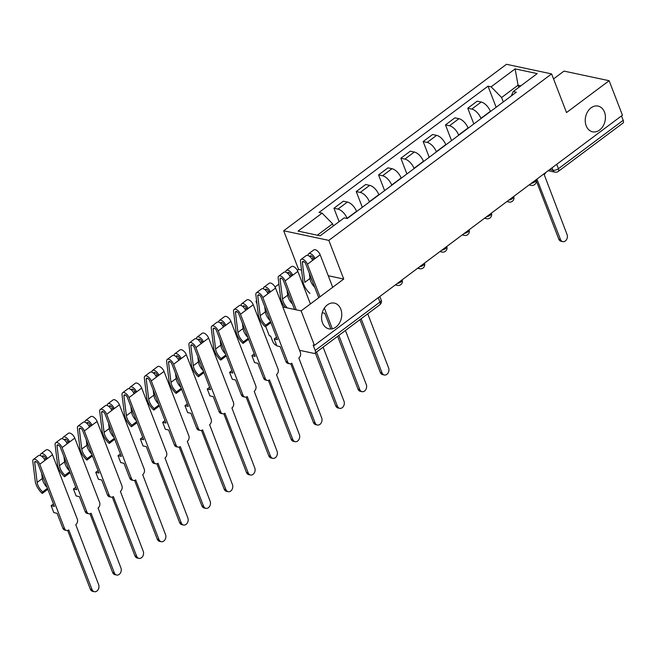 <?xml version="1.0" encoding="UTF-8"?>
<svg xmlns="http://www.w3.org/2000/svg" width="656" height="656" viewBox="0 0 656 656"><rect width="100%" height="100%" fill="white"/><g stroke="black" fill="none" stroke-linecap="round" stroke-linejoin="round"><path stroke-width="0.98" d="M340.808 309.148A13.153 9.938 -78 0 1 339.357 323.219A13.153 9.938 -78 0 1 328.918 328.853A13.153 9.938 -78 0 1 322.506 322.826A13.153 9.938 -78 0 1 323.957 308.746A13.153 9.938 -78 0 1 334.396 303.121A13.153 9.938 -78 0 1 340.808 309.148M604.479 112.102A13.153 9.938 -78 0 1 603.028 126.182A13.153 9.938 -78 0 1 592.589 131.807A13.153 9.938 -78 0 1 586.177 125.78A13.153 9.938 -78 0 1 587.628 111.7A13.153 9.938 -78 0 1 598.067 106.075A13.153 9.938 -78 0 1 604.479 112.102M256.611 300.801L255.988 301.268L256.996 303.876M265.713 326.475L269.296 335.757L270.608 336.036L272.683 341.407A4.108 2.034 -126.8 0 0 276.652 345.441L276.693 345.45M282.843 306.983L301.129 310.878L314.437 345.368L622.446 115.202L609.137 80.713L566.522 112.553L551.606 73.907L506.465 64.296L283.687 230.773L298.595 269.427L297.357 270.354M278.923 284.13L275.053 287.025M609.137 80.713L563.988 71.102L553.541 78.909M301.129 310.878L343.744 279.038L328.828 240.391L551.606 73.907M299.562 350.312L313.904 353.371A4.108 2.034 -126.8 0 0 315.028 353.199A4.108 2.034 -126.8 0 0 315.2 350.468L379.972 302.055A4.108 1.755 -21.1 0 0 381.177 300.022L379.824 296.512M314.437 345.368L313.125 345.089L315.2 350.468M255.988 301.268L256.693 301.416M621.503 115.899L623.2 120.294A4.108 2.034 53.2 0 1 623.028 123.025L558.256 171.429A4.108 2.034 -126.8 0 0 558.428 168.699L623.2 120.294M490.45 111.52L490.352 111.282A9.455 4.682 -126.8 0 0 481.225 102.024L477.207 101.163L467.769 108.215L471.787 109.076A9.455 4.682 53.2 0 1 480.922 118.334L481.012 118.572M473.837 123.935L467.769 108.215M468.138 128.191L468.048 127.953A9.455 4.682 -126.8 0 0 458.921 118.687L454.903 117.834L445.465 124.886L449.483 125.739A9.455 4.682 53.2 0 1 458.61 135.005L458.708 135.243M451.533 140.605L445.465 124.886M445.834 144.861L445.744 144.623A9.455 4.682 -126.8 0 0 436.609 135.357L432.599 134.505L423.161 141.557L427.171 142.409A9.455 4.682 53.2 0 1 436.306 151.675L436.396 151.913M429.221 157.276L423.161 141.557M423.53 161.532L423.432 161.294A9.455 4.682 -126.8 0 0 414.305 152.028L410.287 151.175L400.857 158.227L404.867 159.08A9.455 4.682 53.2 0 1 414.002 168.346L414.092 168.584M406.917 173.947L400.857 158.227M401.226 178.202L401.128 177.965A9.455 4.682 -126.8 0 0 392.001 168.699L387.983 167.846L378.545 174.898L382.563 175.751A9.455 4.682 53.2 0 1 391.689 185.017L391.788 185.254M384.613 190.617L378.545 174.898M378.914 194.873L378.824 194.627A9.455 4.682 -126.8 0 0 369.689 185.369L365.679 184.516L356.241 191.568L360.251 192.421A9.455 4.682 53.2 0 1 369.385 201.687L369.476 201.925M362.309 207.288L356.241 191.568M356.61 211.544L356.52 211.298A9.455 4.682 -126.8 0 0 347.385 202.04L343.367 201.187L333.937 208.239L337.947 209.092A9.455 4.682 53.2 0 1 347.081 218.35L347.122 218.473M339.111 221.646L333.937 208.239M518.871 87.314L518.06 85.214L501.619 97.506L503.316 101.91M501.619 97.506L491.098 86.838L515.124 68.88L537.231 73.595L513.213 91.545L511.229 95.997M491.098 86.838L488.007 86.174L318.988 212.478L322.088 213.143L298.062 231.092L320.169 235.799L344.195 217.849L347.286 218.505L516.305 92.201L513.213 91.545M283.687 230.773L328.828 240.391M298.595 269.427L301.547 270.051M328.262 275.741L343.744 279.038M333.412 225.91L332.6 223.811L317.365 235.201M520.872 85.813L518.06 85.214L515.124 68.88M496.141 107.264L488.007 86.174M322.088 213.143L332.6 223.811M536.141 180.367A4.108 3.108 102 0 0 537.198 179.842L560.486 239.481A4.723 3.575 102 0 0 562.791 241.646A4.723 3.575 102 0 0 566.538 239.62A4.723 3.575 102 0 0 567.063 234.561L544.201 174.611A4.108 3.108 102 0 0 545.677 172.569M562.791 241.646L561.077 241.277A4.723 3.575 -78 0 1 558.773 239.112L536.19 180.58M361.153 318.726L382.03 372.838A4.723 3.575 102 0 0 384.334 375.002L382.628 374.633A4.723 3.575 -78 0 1 380.324 372.469L359.931 319.636M384.334 375.002A4.723 3.575 102 0 0 388.09 372.977A4.723 3.575 102 0 0 388.606 367.918L367.729 313.814M330.534 328.18L324.777 313.273L322.227 312.732M318.767 297.701L305.721 263.876A2.468 1.222 -126.8 0 0 302.662 261.564A2.468 1.222 -126.8 0 0 302.383 262.531L304.835 282.351L309.985 278.505L309.337 273.249M314.782 287.361A9.66 4.789 53.2 0 1 309.985 278.505M309.952 293.412A12.333 6.109 53.2 0 1 302.933 281.252L300.481 261.432A5.141 2.55 53.2 0 1 301.063 259.423A5.141 2.55 53.2 0 1 307.426 264.245L319.989 296.791M301.063 259.423L306.213 255.578A5.141 2.55 53.2 0 1 312.576 260.399L307.426 264.245M309.944 256.668A2.468 1.222 53.2 0 1 310.239 255.906A2.468 1.222 53.2 0 1 313.297 258.218L311.994 259.186M338.849 335.396L359.726 389.508A4.723 3.575 102 0 0 362.03 391.673L360.316 391.304A4.723 3.575 -78 0 1 358.012 389.139L337.627 336.307M312.346 281.047A12.333 6.109 53.2 0 1 310.764 276.955M308.033 255.479A5.141 2.55 53.2 0 1 308.64 253.765A5.141 2.55 53.2 0 1 315.011 258.579L312.576 260.399M308.64 253.765L313.789 249.92A5.141 2.55 53.2 0 1 320.153 254.733L332.715 287.279M324.359 308.115L332.239 328.541M362.03 391.673A4.723 3.575 102 0 0 365.786 389.648A4.723 3.575 102 0 0 366.302 384.588L345.425 330.476M313.297 258.218L315.011 258.579L320.153 254.733M294.577 309.484L283.408 280.547A2.468 1.222 -126.8 0 0 280.358 278.234A2.468 1.222 -126.8 0 0 280.079 279.202L282.531 299.021A9.66 4.789 -126.8 0 0 287.41 307.959M287.025 289.919L287.681 295.175L282.531 299.021M292.469 304.031A9.66 4.789 53.2 0 1 287.681 295.175M285.171 307.484A12.333 6.109 53.2 0 1 280.629 297.922L278.177 278.103A5.141 2.55 53.2 0 1 278.759 276.094A5.141 2.55 53.2 0 1 285.122 280.916L296.291 309.853M278.759 276.094L283.909 272.248A5.141 2.55 53.2 0 1 290.272 277.07L285.122 280.916M287.64 273.339A2.468 1.222 53.2 0 1 287.935 272.576A2.468 1.222 53.2 0 1 290.993 274.889L289.69 275.856M316.536 352.067L337.422 406.179A4.723 3.575 102 0 0 339.726 408.344L338.012 407.975A4.723 3.575 -78 0 1 335.708 405.81L315.323 352.977M290.034 297.717A12.333 6.109 53.2 0 1 288.46 293.626M285.729 272.15A5.141 2.55 53.2 0 1 286.336 270.436A5.141 2.55 53.2 0 1 292.699 275.249L290.272 277.07M286.336 270.436L291.485 266.59A5.141 2.55 53.2 0 1 297.849 271.404L310.411 303.949M339.726 408.344A4.723 3.575 102 0 0 343.473 406.318A4.723 3.575 102 0 0 343.998 401.259L323.121 347.147M290.993 274.889L292.699 275.249L297.849 271.404M291.822 363.211L315.11 422.841A4.723 3.575 102 0 0 317.414 425.014A4.723 3.575 102 0 0 321.169 422.989A4.723 3.575 102 0 0 321.686 417.929L298.833 357.979A4.108 3.108 102 0 0 300.358 352.37L275.545 288.074L267.968 293.732L262.818 297.586L287.631 361.882A4.108 3.108 102 0 0 289.632 363.768A4.108 3.108 102 0 0 291.822 363.211M289.632 363.768L287.918 363.399A4.108 3.108 -78 0 1 285.918 361.522L280.169 346.614L276.873 345.909L274.2 338.98L277.488 339.677L261.104 297.217A2.468 1.222 -126.8 0 0 258.046 294.905A2.468 1.222 -126.8 0 0 257.767 295.872L260.227 315.692A9.66 4.789 -126.8 0 0 265.721 325.212L265.336 326.754A12.333 6.109 53.2 0 1 258.325 314.593L255.865 294.774A5.141 2.55 53.2 0 1 256.447 292.765A5.141 2.55 53.2 0 1 262.818 297.586M264.721 306.59L265.368 311.846L260.227 315.692M270.526 321.629L265.721 325.212M270.165 320.702A9.66 4.789 53.2 0 1 265.368 311.846M270.698 322.071L270.485 322.908L265.336 326.754M256.447 292.765L261.596 288.919A5.141 2.55 53.2 0 1 267.968 293.732M265.336 290.009A2.468 1.222 53.2 0 1 265.631 289.247A2.468 1.222 53.2 0 1 268.681 291.551L267.386 292.527M317.414 425.014L315.708 424.645A4.723 3.575 -78 0 1 313.404 422.48L290.739 363.744M267.73 314.388A12.333 6.109 53.2 0 1 266.147 310.296M263.417 288.82A5.141 2.55 53.2 0 1 264.032 287.107A5.141 2.55 53.2 0 1 270.395 291.92L268.681 291.551M264.032 287.107L269.173 283.253A5.141 2.55 53.2 0 1 275.545 288.074M274.2 338.98L276.061 337.594L276.742 337.733M269.518 379.881L292.806 439.512A4.723 3.575 102 0 0 295.11 441.677A4.723 3.575 102 0 0 298.865 439.659A4.723 3.575 102 0 0 299.382 434.6L276.529 374.642A4.108 3.108 102 0 0 278.046 369.041L253.232 304.745L240.506 314.249L265.319 378.553A4.108 3.108 102 0 0 267.328 380.439A4.108 3.108 102 0 0 269.518 379.881M267.328 380.439L265.614 380.07A4.108 3.108 -78 0 1 263.614 378.184L257.857 363.285L254.569 362.579L251.896 355.65L255.184 356.347L238.8 313.888A2.468 1.222 -126.8 0 0 235.742 311.575A2.468 1.222 -126.8 0 0 235.463 312.543L237.915 332.362A9.66 4.789 -126.8 0 0 243.417 341.883L243.032 343.424A12.333 6.109 53.2 0 1 236.012 331.264L233.561 311.444A5.141 2.55 53.2 0 1 234.143 309.435A5.141 2.55 53.2 0 1 240.506 314.249M242.417 323.26L243.064 328.517L237.915 332.362M248.214 338.299L243.417 341.883M247.861 337.373A9.66 4.789 53.2 0 1 243.064 328.517M248.386 338.742L248.181 339.578L243.032 343.424M234.143 309.435L239.292 305.589A5.141 2.55 53.2 0 1 245.656 310.403M243.023 306.68A2.468 1.222 53.2 0 1 243.319 305.909A2.468 1.222 53.2 0 1 246.377 308.222L245.073 309.197M295.11 441.677L293.396 441.316A4.723 3.575 -78 0 1 291.092 439.151L268.427 380.414M245.426 331.059A12.333 6.109 53.2 0 1 243.843 326.967M241.113 305.491A5.141 2.55 53.2 0 1 241.72 303.769A5.141 2.55 53.2 0 1 248.091 308.591L246.377 308.222M241.72 303.769L246.869 299.923A5.141 2.55 53.2 0 1 253.232 304.745M251.896 355.65L253.749 354.256L254.43 354.404M247.214 396.552L270.502 456.182A4.723 3.575 102 0 0 272.806 458.347A4.723 3.575 102 0 0 276.553 456.33A4.723 3.575 102 0 0 277.078 451.271L254.216 391.312A4.108 3.108 102 0 0 255.742 385.712L230.928 321.415L218.202 330.919L243.015 395.224A4.108 3.108 102 0 0 245.016 397.101A4.108 3.108 102 0 0 247.214 396.552M245.016 397.101L243.31 396.741A4.108 3.108 -78 0 1 241.301 394.855L235.553 379.955L232.265 379.25L229.584 372.321L232.88 373.018L216.496 330.558A2.468 1.222 -126.8 0 0 213.438 328.246A2.468 1.222 -126.8 0 0 213.159 329.214L215.611 349.033A9.66 4.789 -126.8 0 0 221.105 358.553L220.728 360.095A12.333 6.109 53.2 0 1 213.708 347.934L211.257 328.115A5.141 2.55 53.2 0 1 211.839 326.106A5.141 2.55 53.2 0 1 218.202 330.919M220.104 339.923L220.76 345.179L215.611 349.033M225.91 354.962L221.105 358.553M225.557 354.043A9.66 4.789 53.2 0 1 220.76 345.179M226.082 355.413L225.877 356.249L220.728 360.095M211.839 326.106L216.988 322.26A5.141 2.55 53.2 0 1 223.352 327.073M220.719 323.351A2.468 1.222 53.2 0 1 221.015 322.58A2.468 1.222 53.2 0 1 224.073 324.892L222.769 325.868M272.806 458.347L271.092 457.986A4.723 3.575 -78 0 1 268.788 455.822L246.123 397.077M223.114 347.729A12.333 6.109 53.2 0 1 221.539 343.629M218.809 322.162A5.141 2.55 53.2 0 1 219.416 320.44A5.141 2.55 53.2 0 1 225.779 325.261L224.073 324.892M219.416 320.44L224.565 316.594A5.141 2.55 53.2 0 1 230.928 321.415M229.584 372.321L231.445 370.927L232.126 371.075M224.901 413.223L248.189 472.853A4.723 3.575 102 0 0 250.494 475.018A4.723 3.575 102 0 0 254.249 473.001A4.723 3.575 102 0 0 254.766 467.941L231.912 407.983A4.108 3.108 102 0 0 233.438 402.382L208.624 338.078L195.898 347.59L220.711 411.894A4.108 3.108 102 0 0 222.712 413.772A4.108 3.108 102 0 0 224.901 413.223M222.712 413.772L220.998 413.411A4.108 3.108 -78 0 1 218.997 411.525L213.249 396.626L209.953 395.921L207.28 388.992L210.568 389.689L194.184 347.229A2.468 1.222 -126.8 0 0 191.134 344.917A2.468 1.222 -126.8 0 0 190.847 345.876L193.307 365.695A9.66 4.789 -126.8 0 0 198.801 375.224L198.415 376.765A12.333 6.109 53.2 0 1 191.404 364.605L188.944 344.785A5.141 2.55 53.2 0 1 189.527 342.776A5.141 2.55 53.2 0 1 195.898 347.59M197.8 356.593L198.448 361.85L193.307 365.695M203.606 371.632L198.801 375.224M203.245 370.714A9.66 4.789 53.2 0 1 198.448 361.85M203.778 372.075L203.565 372.911L198.415 376.765M189.527 342.776L194.676 338.931A5.141 2.55 53.2 0 1 201.048 343.744M198.415 340.021A2.468 1.222 53.2 0 1 198.711 339.25A2.468 1.222 53.2 0 1 201.761 341.563L200.465 342.539M250.494 475.018L248.788 474.657A4.723 3.575 -78 0 1 246.484 472.492L223.819 413.747M200.81 364.4A12.333 6.109 53.2 0 1 199.227 360.3M196.497 338.832A5.141 2.55 53.2 0 1 197.112 337.11A5.141 2.55 53.2 0 1 203.475 341.932L201.761 341.563M197.112 337.11L202.253 333.264A5.141 2.55 53.2 0 1 208.624 338.078M207.28 388.992L209.141 387.598L209.822 387.745M202.597 429.893L225.885 489.524A4.723 3.575 102 0 0 228.19 491.688A4.723 3.575 102 0 0 231.945 489.663A4.723 3.575 102 0 0 232.462 484.612L209.608 424.653A4.108 3.108 102 0 0 211.125 419.053L186.32 354.748L181.171 358.594L173.594 364.26L198.399 428.565A4.108 3.108 102 0 0 200.408 430.443A4.108 3.108 102 0 0 202.597 429.893M200.408 430.443L198.694 430.082A4.108 3.108 -78 0 1 196.693 428.196L190.937 413.288L187.649 412.591L184.976 405.662L188.264 406.359L171.88 363.9A2.468 1.222 -126.8 0 0 168.822 361.587A2.468 1.222 -126.8 0 0 168.543 362.547L170.995 382.366A9.66 4.789 -126.8 0 0 176.497 391.894L176.111 393.428A12.333 6.109 53.2 0 1 169.092 381.275L166.64 361.456A5.141 2.55 53.2 0 1 167.223 359.447A5.141 2.55 53.2 0 1 173.594 364.26M175.496 373.264L176.144 378.52L170.995 382.366M181.294 388.303L176.497 391.894M180.941 387.376A9.66 4.789 53.2 0 1 176.144 378.52M181.466 388.746L181.261 389.582L176.111 393.428M167.223 359.447L172.372 355.601A5.141 2.55 53.2 0 1 178.735 360.415M176.103 356.692A2.468 1.222 53.2 0 1 176.398 355.921A2.468 1.222 53.2 0 1 179.457 358.233L178.153 359.209M228.19 491.688L226.476 491.328A4.723 3.575 -78 0 1 224.172 489.163L201.507 430.418M178.506 381.062A12.333 6.109 53.2 0 1 176.923 376.97M174.193 355.503A5.141 2.55 53.2 0 1 174.799 353.781A5.141 2.55 53.2 0 1 181.171 358.594L179.457 358.233M174.799 353.781L179.949 349.935A5.141 2.55 53.2 0 1 186.32 354.748M184.976 405.662L186.829 404.268L187.509 404.416M180.293 446.564L203.581 506.194A4.723 3.575 102 0 0 205.886 508.359A4.723 3.575 102 0 0 209.633 506.334A4.723 3.575 102 0 0 210.158 501.274L187.296 441.324A4.108 3.108 102 0 0 188.821 435.723L164.008 371.419L151.282 380.931L176.095 445.227A4.108 3.108 102 0 0 178.096 447.113A4.108 3.108 102 0 0 180.293 446.564M178.096 447.113L176.39 446.752A4.108 3.108 -78 0 1 174.381 444.866L168.633 429.959L165.345 429.262L162.663 422.325L165.96 423.03L149.576 380.57A2.468 1.222 -126.8 0 0 146.518 378.258A2.468 1.222 -126.8 0 0 146.239 379.217L148.691 399.037A9.66 4.789 -126.8 0 0 154.185 408.565L153.807 410.098A12.333 6.109 53.2 0 1 146.788 397.946L144.336 378.127A5.141 2.55 53.2 0 1 144.919 376.118A5.141 2.55 53.2 0 1 151.282 380.931M153.184 389.935L153.84 395.191L148.691 399.037M158.99 404.973L154.185 408.565M158.637 404.047A9.66 4.789 53.2 0 1 153.84 395.191M159.162 405.416L158.957 406.253L153.807 410.098M144.919 376.118L150.068 372.272A5.141 2.55 53.2 0 1 156.431 377.085M153.799 373.354A2.468 1.222 53.2 0 1 154.094 372.592A2.468 1.222 53.2 0 1 157.153 374.904L155.849 375.872M205.886 508.359L204.172 507.998A4.723 3.575 -78 0 1 201.868 505.825L179.203 447.089M156.194 397.733A12.333 6.109 53.2 0 1 154.619 393.641M151.889 372.173A5.141 2.55 53.2 0 1 152.495 370.451A5.141 2.55 53.2 0 1 158.859 375.265L157.153 374.904M152.495 370.451L157.645 366.606A5.141 2.55 53.2 0 1 164.008 371.419M162.663 422.325L164.525 420.939L165.205 421.086M157.989 463.226L181.269 522.865A4.723 3.575 102 0 0 183.573 525.03A4.723 3.575 102 0 0 187.329 523.004A4.723 3.575 102 0 0 187.854 517.945L164.992 457.995A4.108 3.108 102 0 0 166.517 452.394L141.704 388.09L128.978 397.602L153.791 461.898A4.108 3.108 102 0 0 155.792 463.784A4.108 3.108 102 0 0 157.989 463.226M155.792 463.784L154.078 463.423A4.108 3.108 -78 0 1 152.077 461.537L146.329 446.629L143.033 445.932L140.359 438.995L143.648 439.7L127.264 397.233A2.468 1.222 -126.8 0 0 124.214 394.928A2.468 1.222 -126.8 0 0 123.927 395.888L126.387 415.707A9.66 4.789 -126.8 0 0 131.881 425.236L131.495 426.769A12.333 6.109 53.2 0 1 124.484 414.608L122.024 394.789A5.141 2.55 53.2 0 1 122.615 392.788A5.141 2.55 53.2 0 1 128.978 397.602M130.88 406.605L131.528 411.861L126.387 415.707M136.686 421.644L131.881 425.236M136.325 420.717A9.66 4.789 53.2 0 1 131.528 411.861M136.858 422.087L136.645 422.923L131.495 426.769M122.615 392.788L127.756 388.934A5.141 2.55 53.2 0 1 134.127 393.756M131.495 390.025A2.468 1.222 53.2 0 1 131.79 389.262A2.468 1.222 53.2 0 1 134.841 391.575L133.545 392.542M183.573 525.03L181.868 524.661A4.723 3.575 -78 0 1 179.564 522.496L156.899 463.759M133.89 414.403A12.333 6.109 53.2 0 1 132.307 410.312M129.576 388.836A5.141 2.55 53.2 0 1 130.191 387.122A5.141 2.55 53.2 0 1 136.555 391.935L134.841 391.575M130.191 387.122L135.333 383.276A5.141 2.55 53.2 0 1 141.704 388.09M140.359 438.995L142.221 437.609L142.901 437.757M135.677 479.897L158.965 539.535A4.723 3.575 102 0 0 161.269 541.7A4.723 3.575 102 0 0 165.025 539.675A4.723 3.575 102 0 0 165.542 534.615L142.688 474.665A4.108 3.108 102 0 0 144.205 469.056L119.4 404.76L114.251 408.606L106.674 414.272L131.479 478.568A4.108 3.108 102 0 0 133.488 480.454A4.108 3.108 102 0 0 135.677 479.897M133.488 480.454L131.774 480.085A4.108 3.108 -78 0 1 129.773 478.208L124.017 463.3L120.729 462.603L118.055 455.666L121.344 456.371L104.96 413.903A2.468 1.222 -126.8 0 0 101.901 411.591A2.468 1.222 -126.8 0 0 101.623 412.558L104.074 432.378A9.66 4.789 -126.8 0 0 109.577 441.906L109.191 443.44A12.333 6.109 53.2 0 1 102.172 431.279L99.72 411.46A5.141 2.55 53.2 0 1 100.302 409.451A5.141 2.55 53.2 0 1 106.674 414.272M108.576 423.276L109.224 428.532L104.074 432.378M114.374 438.315L109.577 441.906M114.021 437.388A9.66 4.789 53.2 0 1 109.224 428.532M114.546 438.757L114.341 439.594L109.191 443.44M100.302 409.451L105.452 405.605A5.141 2.55 53.2 0 1 111.815 410.426M109.183 406.695A2.468 1.222 53.2 0 1 109.478 405.933A2.468 1.222 53.2 0 1 112.537 408.245L111.233 409.213M161.269 541.7L159.556 541.331A4.723 3.575 -78 0 1 157.251 539.166L134.587 480.43M111.586 431.074A12.333 6.109 53.2 0 1 110.003 426.982M107.272 405.506A5.141 2.55 53.2 0 1 107.879 403.793A5.141 2.55 53.2 0 1 114.251 408.606L112.537 408.245M107.879 403.793L113.029 399.947A5.141 2.55 53.2 0 1 119.4 404.76M118.055 455.666L119.909 454.28L120.597 454.419M113.373 496.567L136.661 556.206A4.723 3.575 102 0 0 138.965 558.371A4.723 3.575 102 0 0 142.713 556.345A4.723 3.575 102 0 0 143.238 551.286L120.376 491.336A4.108 3.108 102 0 0 121.901 485.727L97.088 421.431L91.938 425.277L84.362 430.943L109.175 495.239A4.108 3.108 102 0 0 111.176 497.125A4.108 3.108 102 0 0 113.373 496.567M111.176 497.125L109.47 496.756A4.108 3.108 -78 0 1 107.461 494.878L101.713 479.971L98.425 479.274L95.743 472.336L99.04 473.042L82.656 430.574A2.468 1.222 -126.8 0 0 79.597 428.261A2.468 1.222 -126.8 0 0 79.319 429.229L81.77 449.048A9.66 4.789 -126.8 0 0 87.273 458.569L86.887 460.11A12.333 6.109 53.2 0 1 79.868 447.95L77.416 428.13A5.141 2.55 53.2 0 1 77.998 426.121A5.141 2.55 53.2 0 1 84.362 430.943M86.264 439.946L86.92 445.203L81.77 449.048M92.07 454.985L87.273 458.569M91.717 454.059A9.66 4.789 53.2 0 1 86.92 445.203M92.242 455.428L92.037 456.264L86.887 460.11M77.998 426.121L83.148 422.275A5.141 2.55 53.2 0 1 89.511 427.097M86.879 423.366A2.468 1.222 53.2 0 1 87.174 422.603A2.468 1.222 53.2 0 1 90.233 424.916L88.929 425.883M138.965 558.371L137.252 558.002A4.723 3.575 -78 0 1 134.947 555.837L112.283 497.1M89.282 447.745A12.333 6.109 53.2 0 1 87.699 443.653M84.968 422.177A5.141 2.55 53.2 0 1 85.575 420.463A5.141 2.55 53.2 0 1 91.938 425.277L90.233 424.916M85.575 420.463L90.725 416.617A5.141 2.55 53.2 0 1 97.088 421.431M95.743 472.336L97.605 470.951L98.285 471.09M91.069 513.238L114.349 572.868A4.723 3.575 102 0 0 116.653 575.041A4.723 3.575 102 0 0 120.409 573.016A4.723 3.575 102 0 0 120.934 567.957L98.072 508.006A4.108 3.108 102 0 0 99.597 502.398L74.784 438.101L67.207 443.759L62.058 447.613L86.871 511.91A4.108 3.108 102 0 0 88.872 513.796A4.108 3.108 102 0 0 91.069 513.238M88.872 513.796L87.158 513.427A4.108 3.108 -78 0 1 85.157 511.549L79.409 496.641L76.112 495.936L73.439 489.007L76.727 489.704L60.344 447.244A2.468 1.222 -126.8 0 0 57.293 444.932A2.468 1.222 -126.8 0 0 57.006 445.9L59.466 465.719A9.66 4.789 -126.8 0 0 64.96 475.239L64.583 476.781A12.333 6.109 53.2 0 1 57.564 464.62L55.104 444.801A5.141 2.55 53.2 0 1 55.694 442.792A5.141 2.55 53.2 0 1 62.058 447.613M63.96 456.617L64.616 461.873L59.466 465.719M69.766 471.656L64.96 475.239M69.405 470.729A9.66 4.789 53.2 0 1 64.616 461.873M69.938 472.099L69.725 472.935L64.583 476.781M55.694 442.792L60.836 438.946A5.141 2.55 53.2 0 1 67.207 443.759M64.575 440.037A2.468 1.222 53.2 0 1 64.87 439.274A2.468 1.222 53.2 0 1 67.921 441.578L66.625 442.554M116.653 575.041L114.948 574.672A4.723 3.575 -78 0 1 112.643 572.508L89.979 513.771M66.969 464.415A12.333 6.109 53.2 0 1 65.395 460.323M62.656 438.848A5.141 2.55 53.2 0 1 63.271 437.134A5.141 2.55 53.2 0 1 69.634 441.947L67.921 441.578M63.271 437.134L68.421 433.28A5.141 2.55 53.2 0 1 74.784 438.101M73.439 489.007L75.301 487.621L75.981 487.761M68.757 529.909L92.045 589.539A4.723 3.575 102 0 0 94.349 591.704A4.723 3.575 102 0 0 98.105 589.687A4.723 3.575 102 0 0 98.621 584.627L75.768 524.669A4.108 3.108 102 0 0 77.285 519.068L52.48 454.772L44.895 460.43L39.754 464.276L64.559 528.58A4.108 3.108 102 0 0 66.568 530.466A4.108 3.108 102 0 0 68.757 529.909M66.568 530.466L64.854 530.097A4.108 3.108 -78 0 1 62.853 528.211L57.097 513.312L53.808 512.607L51.135 505.678L54.423 506.375L38.04 463.915A2.468 1.222 -126.8 0 0 34.981 461.603A2.468 1.222 -126.8 0 0 34.702 462.57L37.154 482.39A9.66 4.789 -126.8 0 0 42.656 491.91L42.271 493.451A12.333 6.109 53.2 0 1 35.252 481.291L32.8 461.471A5.141 2.55 53.2 0 1 33.382 459.462A5.141 2.55 53.2 0 1 39.754 464.276M41.656 473.288L42.304 478.544L37.154 482.39M47.453 488.326L42.656 491.91M47.101 487.4A9.66 4.789 53.2 0 1 42.304 478.544M47.626 488.769L47.421 489.606L42.271 493.451M33.382 459.462L38.532 455.617A5.141 2.55 53.2 0 1 44.895 460.43M42.271 456.707A2.468 1.222 53.2 0 1 42.558 455.936A2.468 1.222 53.2 0 1 45.617 458.249L44.321 459.225M94.349 591.704L92.635 591.343A4.723 3.575 -78 0 1 90.331 589.178L67.666 530.442M44.665 481.086A12.333 6.109 53.2 0 1 43.083 476.994M40.352 455.518A5.141 2.55 53.2 0 1 40.959 453.796A5.141 2.55 53.2 0 1 47.33 458.618L45.617 458.249M40.959 453.796L46.109 449.95A5.141 2.55 53.2 0 1 52.48 454.772M51.135 505.678L52.988 504.284L53.677 504.431M397.274 283.474A4.108 1.755 -21.1 0 0 400.939 281.924A4.108 1.755 -21.1 0 0 402.144 279.882L402.128 279.841M419.578 266.803A4.108 1.755 -21.1 0 0 423.251 265.254A4.108 1.755 -21.1 0 0 424.448 263.212L424.432 263.171M441.882 250.133A4.108 1.755 -21.1 0 0 445.555 248.583A4.108 1.755 -21.1 0 0 446.761 246.541L446.744 246.5M464.194 233.462A4.108 1.755 -21.1 0 0 467.859 231.912A4.108 1.755 -21.1 0 0 469.065 229.871L469.048 229.83M486.498 216.792A4.108 1.755 -21.1 0 0 490.171 215.242A4.108 1.755 -21.1 0 0 491.369 213.2L491.352 213.167M508.802 200.121A4.108 1.755 -21.1 0 0 512.475 198.571A4.108 1.755 -21.1 0 0 513.681 196.529L513.664 196.497M531.114 183.45A4.108 1.755 -21.1 0 0 534.779 181.901A4.108 1.755 -21.1 0 0 535.985 179.867L535.968 179.826M549.671 169.584L552.934 170.273A4.108 1.755 -21.1 0 0 558.428 168.699L556.731 164.312M551.991 167.846L552.934 170.273A4.108 3.108 -78 0 0 554.935 172.159A4.108 4.108 0 0 0 558.256 171.429M347.081 218.35L356.52 211.298M369.385 201.687L378.824 194.627M391.689 185.017L401.128 177.965M414.002 168.346L423.432 161.294M436.306 151.675L445.744 144.623M458.61 135.005L468.048 127.953M480.922 118.334L490.352 111.282M360.251 192.421L369.689 185.369M382.563 175.751L392.001 168.699M404.867 159.08L414.305 152.028M427.171 142.409L436.609 135.357M449.483 125.739L458.921 118.687M471.787 109.076L481.225 102.024M337.947 209.092L347.385 202.04M529.818 184.418A4.108 3.108 102 0 0 531.294 185.361A4.108 4.108 0 0 0 535.985 179.867M507.514 201.089A4.108 3.108 102 0 0 508.982 202.032A4.108 4.108 0 0 0 513.681 196.529M485.202 217.759A4.108 3.108 102 0 0 486.678 218.702A4.108 4.108 0 0 0 491.369 213.2M462.898 234.43A4.108 3.108 102 0 0 464.374 235.373A4.108 4.108 0 0 0 469.065 229.871M440.594 251.1A4.108 3.108 102 0 0 442.062 252.043A4.108 4.108 0 0 0 446.761 246.541M418.29 267.771A4.108 3.108 102 0 0 419.758 268.714A4.108 4.108 0 0 0 424.448 263.212M395.978 284.433A4.108 3.108 102 0 0 397.454 285.385A4.108 4.108 0 0 0 402.144 279.882M378.274 297.668L379.972 302.055A4.108 2.034 -126.8 0 1 379.799 304.794A4.108 4.108 0 0 0 381.177 300.022M560.486 239.481L558.773 239.112M382.03 372.838L380.324 372.469M303.671 261.572L302.383 262.531M311.247 255.906L310.075 256.783M359.726 389.508L358.012 389.139M281.358 278.242L280.079 279.202M288.935 272.576L287.771 273.454M337.422 406.179L335.708 405.81M259.054 294.913L257.767 295.872M266.631 289.247L265.459 290.124M287.631 361.882L285.918 361.522M315.11 422.841L313.404 422.48M236.75 311.584L235.463 312.543M244.327 305.917L243.155 306.795M265.319 378.553L263.614 378.184M292.806 439.512L291.092 439.151M214.438 328.246L213.159 329.214M222.015 322.588L220.851 323.465M243.015 395.224L241.301 394.855M270.502 456.182L268.788 455.822M192.134 344.917L190.847 345.876M199.711 339.259L198.538 340.128M220.711 411.894L218.997 411.525M248.189 472.853L246.484 472.492M169.83 361.587L168.543 362.547M177.407 355.929L176.234 356.798M198.399 428.565L196.693 428.196M225.885 489.524L224.172 489.163M147.518 378.258L146.239 379.217M155.103 372.592L153.93 373.469M176.095 445.227L174.381 444.866M203.581 506.194L201.868 505.825M125.214 394.928L123.927 395.888M132.791 389.262L131.618 390.14M153.791 461.898L152.077 461.537M181.269 522.865L179.564 522.496M102.91 411.599L101.623 412.558M110.487 405.933L109.314 406.81M131.479 478.568L129.773 478.208M158.965 539.535L157.251 539.166M80.598 428.27L79.319 429.229M88.183 422.603L87.01 423.481M109.175 495.239L107.461 494.878M136.661 556.206L134.947 555.837M58.294 444.94L57.006 445.9M65.871 439.274L64.698 440.151M86.871 511.91L85.157 511.549M114.349 572.868L112.643 572.508M35.99 461.611L34.702 462.57M43.567 455.945L42.394 456.822M64.559 528.58L62.853 528.211M92.045 589.539L90.331 589.178M529.162 184.91L531.294 185.361M506.858 201.581L508.982 202.032M484.546 218.251L486.678 218.702M462.242 234.922L464.374 235.373M439.938 251.592L442.062 252.043M417.626 268.255L419.758 268.714M395.322 284.925L397.454 285.385M379.799 304.794L315.028 353.199M554.935 172.159L548.154 170.716"/></g></svg>
